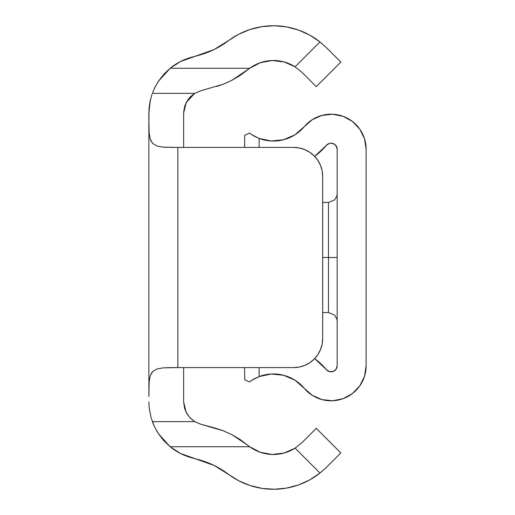 <?xml version="1.0" encoding="UTF-8"?>
<svg xmlns="http://www.w3.org/2000/svg" width="515" height="515" viewBox="0 0 515 515"><rect width="100%" height="100%" fill="white"/><g stroke="black" fill="none" stroke-linecap="round" stroke-linejoin="round"><path stroke-width="0.77" d="M183.63 146.724L183.63 113.145L183.63 147.419L177.836 147.419L177.836 367.581L293.711 367.581L299.363 367.028L304.796 365.38L309.805 362.702L314.195 359.097L317.8 354.706L320.478 349.698L322.126 344.265L322.68 338.613L322.68 176.388L322.126 170.735L320.478 165.302L317.8 160.294L314.195 155.903L309.805 152.298L304.796 149.62L299.363 147.972L293.711 147.419L170.227 147.399M167.858 147.361L163.107 147.136L157.146 146.08M150.908 97.902L149.183 107.107L148.867 113.145L148.867 396.55L149.144 381.827L150.213 375.821L152.762 371.45L157.146 368.92L163.146 367.865L177.836 367.581L177.836 147.419L163.107 147.136L157.101 146.067L152.73 143.518L150.206 139.159L151.21 141.496M149.286 134.608L149.44 135.767M157.101 146.067L152.73 143.518L150.2 139.134L149.144 133.14L148.867 118.45L148.925 128.647M148.88 126.072L149.067 108.337L150.213 100.715L151.983 94.4L150.213 100.715L148.867 113.145M186.134 412.335L183.63 401.861L183.63 368.277M214.916 428.023L223.298 430.791L200.805 424.244L194.689 421.611M148.867 401.855L149.183 407.893L148.867 401.855M231.872 434.66L247.618 445.127L231.872 434.66L223.298 430.791L231.872 434.66L239.971 439.424L249.666 446.73A40.267 40.267 0 0 0 295.089 448.172L301.906 442.7L295.089 448.172L301.906 442.7L316.249 428.358L340.827 452.943L326.491 467.279L319.982 473.066L326.491 467.279L340.827 452.943L316.249 428.358L301.906 442.7L295.089 448.172L284.1 453.052L272.158 454.475L260.326 452.299L249.666 446.73L170.156 446.73L180.392 453.425L214.073 465.438L238.69 480.727L250.045 485.516L262.026 488.381L274.315 489.25L286.578 488.091L298.494 484.95L309.727 479.89L319.982 473.066L295.089 448.172L284.1 453.052M231.917 80.321L223.246 84.228L231.789 80.385L249.666 68.27L247.618 69.873L249.666 68.27L170.156 68.27L158.395 81.306L154.622 87.968L152.35 93.357L154.725 87.756L158.697 80.855L164.414 73.651L170.156 68.27L249.666 68.27L260.326 62.701L272.158 60.525L284.1 61.948L295.089 66.828L319.982 41.934L309.727 35.11L298.494 30.05L286.578 26.909L274.315 25.75L262.026 26.619L250.045 29.484L238.69 34.273L214.073 49.562L180.392 61.575L170.156 68.27A57.938 57.938 0 0 1 191.805 57.178L198.462 55.395L214.073 49.562L228.274 40.852A75.029 75.029 0 0 1 319.982 41.934L326.491 47.721L319.982 41.934L295.089 66.828L301.906 72.3L295.089 66.828L301.906 72.3L316.249 86.642L340.827 62.058L326.491 47.721L340.827 62.058L316.249 86.642L301.906 72.3L295.089 66.828A40.267 40.267 0 0 0 249.666 68.27L239.958 75.583L231.789 80.385L223.246 84.228L216.918 86.398M309.727 35.11L298.494 30.05M286.578 26.909L274.315 25.75M250.045 29.484L238.69 34.273M198.462 459.605L214.073 465.438L228.274 474.148A86.906 86.906 0 0 0 198.462 459.605L191.805 457.822A57.938 57.938 0 0 1 170.156 446.73L163.712 440.589L158.433 433.752L154.635 427.057L151.159 417.987L149.183 407.893L151.159 417.987L154.635 427.057L158.433 433.752L170.156 446.73L158.395 433.694M250.045 485.516L262.026 488.381M298.494 484.95L309.727 479.89M295.089 448.172L319.982 473.066A75.029 75.029 0 0 1 228.274 474.148M184.582 408.434L183.63 401.855L185.928 411.923L189.816 417.62L194.734 421.643L190.576 418.399L187.074 414.015L184.582 408.434M154.629 427.044L152.35 421.643L194.734 421.643L200.805 424.244L194.734 421.643L200.805 424.244L214.401 427.881M183.662 111.91L184.866 105.678L188.065 99.511L194.734 93.357L200.805 90.756L194.734 93.357L190.576 96.601L186.166 102.601M223.298 84.209L200.805 90.756L194.734 93.357L200.805 90.756L223.246 84.228M228.274 40.852A86.906 86.906 0 0 1 198.462 55.395M158.356 433.63L156.399 430.431M223.246 430.772L224.733 431.364M152.749 371.463L150.213 375.821L149.144 381.827L148.867 396.55L148.867 118.495M148.893 387.859L148.925 386.327M149.55 378.564L149.485 378.956M152.73 371.482L151.359 373.246M152.762 371.45L157.146 368.92L163.133 367.865L170.208 367.601M154.629 87.956L155.182 86.842M150.077 101.346L149.112 107.828M185.928 103.077L189.816 97.38L194.734 93.357L186.243 102.453L183.63 113.107M152.35 93.357L194.734 93.357L152.35 93.357M170.156 446.73L249.666 446.73L247.618 445.127M170.227 367.601L183.63 367.581L183.63 401.855M194.734 421.643L152.35 421.643M183.63 147.419L198.114 147.419M293.711 147.419A28.969 28.969 0 0 1 322.68 176.388L322.68 338.613L322.68 176.388L322.126 170.735M322.126 170.742A28.969 28.969 0 0 0 304.796 149.62M304.796 365.38A28.969 28.969 0 0 0 322.126 344.258M322.126 344.265L322.68 338.613A28.969 28.969 0 0 1 293.711 367.581L183.63 367.581M198.114 367.581L293.711 367.581M152.73 143.518L150.2 139.134L149.144 133.14L148.88 126.117M328.473 202.459L328.473 257.5L322.68 257.5L328.473 257.5L328.473 312.541L328.473 257.5L337.164 257.5L328.473 257.5L328.473 202.459L334.621 199.91L336.907 195.867L337.164 193.769L336.907 195.867L334.621 199.91L328.473 202.459L322.68 202.459M366.133 303.85L366.133 211.15L366.133 303.85M366.133 365.753L366.133 149.247L364.517 138.715L359.798 129.149L352.434 121.45L343.087 116.319L332.632 114.233L322.036 115.386L312.277 119.667L304.256 126.69A35.052 35.052 0 0 1 366.133 149.247L366.133 365.753A35.052 35.052 0 0 1 304.256 388.31L312.277 395.333L322.036 399.614L332.632 400.767L343.087 398.681L352.434 393.55L359.798 385.851L364.517 376.285L366.133 365.753M366.133 254.899L366.133 279.304L366.133 254.899M366.133 223.259L366.133 234.48L366.133 223.259M327.817 144.116L329.51 143.37L326.426 145.333A69.235 69.235 0 0 1 314.671 156.393L326.426 145.333A6.083 6.083 0 0 1 337.164 149.247L337.164 365.753A6.083 6.083 0 0 1 326.426 369.667L314.671 358.607A69.235 69.235 0 0 1 326.426 369.667L329.51 371.63L333.166 371.463L331.351 371.83M304.256 126.69L294.928 134.827L304.256 126.69A40.267 40.267 0 0 1 259.161 138.432L251.223 134.364M283.578 139.745L294.928 134.827L283.578 139.745L271.27 140.988L259.161 138.432L253.792 135.928L249.344 133.044L244.715 135.329L244.58 147.419L244.715 135.329L249.344 133.044M253.889 379.021L249.344 381.956L244.715 379.671L244.58 367.581L244.715 379.671L249.344 381.956L253.798 379.072L259.161 376.568A40.267 40.267 0 0 1 304.256 388.31L294.928 380.173L304.256 388.31M249.904 381.544L254.14 378.879L259.161 376.568L259.064 367.581L259.161 376.568L271.27 374.012L283.578 375.255L294.928 380.173M259.161 138.432L259.064 147.419L259.161 138.432M329.51 143.37L331.351 143.17L334.789 144.425L336.887 147.419L337.164 149.247L337.164 365.753L336.07 369.236L333.166 371.463M336.07 145.764L337.164 149.247M251.429 380.501L259.161 376.568L271.27 374.012L283.578 375.255M343.087 398.681L352.434 393.55M245.919 380.263L249.344 381.956M366.133 234.319L366.133 250.567M366.133 287.698L366.133 301.893M328.473 312.541L334.621 315.09L336.907 319.133L337.164 321.231L336.907 319.133L334.621 315.09L328.473 312.541L322.68 312.541"/></g></svg>
